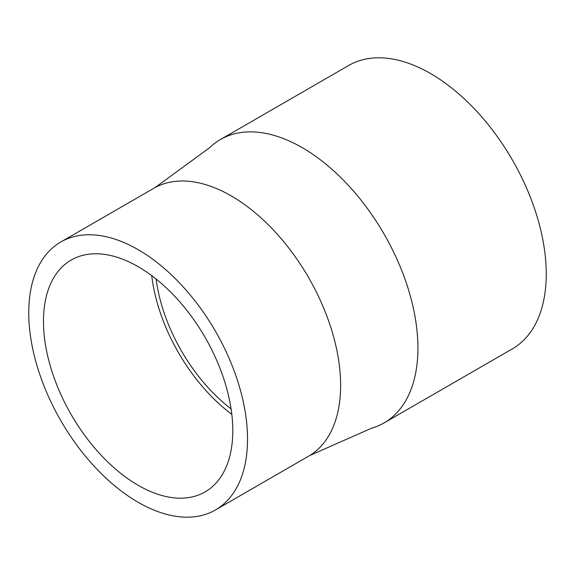 <?xml version="1.0" encoding="UTF-8"?>
<svg xmlns="http://www.w3.org/2000/svg" width="575" height="575" viewBox="0 0 575 575"><rect width="100%" height="100%" fill="white"/><g stroke="black" fill="none" stroke-linecap="round" stroke-linejoin="round"><path stroke-width="0.86" d="M231.085 408.882A127.923 73.859 60 0 1 156.112 279.026M151.743 275.655A133.874 77.294 -120 0 0 231.826 414.352M232.803 430.625A133.874 77.294 60 0 1 205.081 491.912A133.874 77.294 60 0 1 71.199 414.618A133.874 77.294 60 0 1 71.199 260.037A133.874 77.294 60 0 1 174.369 295.902A133.874 77.294 60 0 1 232.803 430.625M28.75 312.814A154.704 89.319 60 0 1 60.792 241.996A154.704 89.319 60 0 1 215.488 331.315A154.704 89.319 60 0 1 215.488 509.946A154.704 89.319 60 0 1 138.144 502.284A154.704 89.319 60 0 1 28.75 312.814M60.792 241.996L153.884 188.248A154.704 89.319 60 0 1 155.099 187.572A154.704 89.319 60 0 1 308.588 277.567A154.704 89.319 60 0 1 309.781 455.493A154.704 89.319 60 0 1 308.588 456.198L215.488 509.946M155.099 187.572L209.566 147.732A163.623 94.472 60 0 1 220.412 139.538A163.623 94.472 60 0 1 384.043 234.003A163.623 94.472 60 0 1 384.035 422.941A163.623 94.472 60 0 1 371.515 428.238L309.781 455.493M220.412 139.538L348.738 65.449A163.623 94.472 60 0 1 512.361 159.922A163.623 94.472 60 0 1 512.361 348.86L384.035 422.941"/></g></svg>
